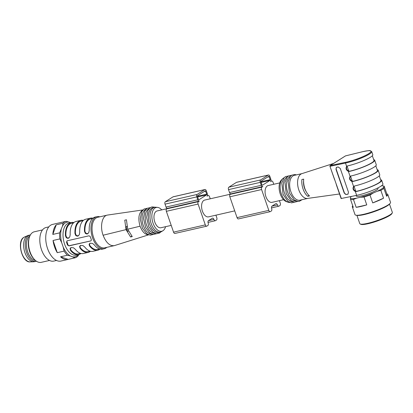 <?xml version="1.0" encoding="UTF-8"?>
<svg xmlns="http://www.w3.org/2000/svg" width="413" height="413" viewBox="0 0 413 413"><rect width="100%" height="100%" fill="white"/><g stroke="black" fill="none" stroke-linecap="round" stroke-linejoin="round"><path stroke-width="0.62" d="M166.991 208.689L157.074 210.955A8.616 4.78 77.1 0 0 154.333 220.418A8.616 4.78 77.1 0 0 160.915 227.749L171.225 225.395M92.92 218.203A16.443 9.132 77.1 0 0 90.406 218.167L85.646 219.257A16.443 9.132 -102.9 0 0 83.999 219.948A16.443 9.132 -102.9 0 0 79.724 232.452L79.317 234.687L78.062 235.993L77.293 236.169L75.837 235.586L74.959 233.541A16.443 9.132 -102.9 0 1 79.239 221.038A16.443 9.132 -102.9 0 1 80.886 220.346L76.121 221.43A16.443 9.132 -102.9 0 0 74.474 222.127A16.443 9.132 -102.9 0 0 70.2 234.63L69.792 236.866L68.537 238.172L67.768 238.347L66.312 237.759L65.44 235.72A16.443 9.132 -102.9 0 1 69.714 223.211A16.443 9.132 -102.9 0 1 71.361 222.519L68.981 223.066A16.443 9.132 77.1 0 0 67.334 223.758A16.443 9.132 77.1 0 0 64.139 242.674A16.443 9.132 77.1 0 0 76.312 255.126L78.692 254.584A16.443 9.132 77.1 0 0 80.938 253.453M161.751 209.887A12.199 6.773 77.1 0 0 157.498 207.383A12.199 6.773 77.1 0 0 155.051 207.971A12.199 6.773 77.1 0 0 153.011 223.046A12.199 6.773 77.1 0 0 162.851 230.784A12.199 6.773 77.1 0 0 165.592 226.68M142.821 210.052L142.18 210.387C138.649 213.48 137.947 218.745 140.074 226.19C142.217 231.755 145.015 234.615 148.468 234.76M130.58 236.99L132.253 236.572L127.7 229.22L126.435 219.773L124.767 220.191L126.048 229.623L130.58 236.99L131.845 236.19M107.612 215.054L107.241 215.121C102.083 215.973 99.827 226.438 103.095 235.229C106.002 242.632 109.708 246.112 114.21 245.658L114.592 245.554M106.786 247.356A16.443 9.132 -102.9 0 1 104.246 248.74A16.443 9.132 -102.9 0 1 92.553 237.795A16.443 9.132 -102.9 0 1 95.269 217.372A16.443 9.132 -102.9 0 1 96.916 216.68A16.443 9.132 -102.9 0 1 99.801 216.82M96.916 216.68L95.171 217.078A16.443 9.132 77.1 0 0 93.524 217.77A16.443 9.132 77.1 0 0 89.249 230.273L88.836 232.509L87.582 233.815L86.813 233.99L85.362 233.407L84.484 231.363L84.923 231.089L85.14 232.173L86.446 233.588L88.046 233.536M90.406 218.167A16.443 9.132 77.1 0 0 88.764 218.859A16.443 9.132 77.1 0 0 84.484 231.363M71.361 222.519A16.443 9.132 -102.9 0 1 73.875 222.561M80.886 220.346A16.443 9.132 -102.9 0 1 83.4 220.382M99.987 249.101A16.443 9.132 -102.9 0 1 97.736 250.226A16.443 9.132 -102.9 0 1 89.544 245.972L89.079 244.295L90.008 243.19L92.517 243.417L94.303 244.883A16.443 9.132 -102.9 0 0 102.501 249.137L104.246 248.74M80.458 245.384L79.957 246.819L80.458 247.872L80.019 248.151A16.443 9.132 77.1 0 0 88.217 252.405A16.443 9.132 77.1 0 0 90.462 251.274M80.019 248.151L79.554 246.473L80.483 245.368L82.998 245.596L84.784 247.062A16.443 9.132 77.1 0 0 92.977 251.316L97.736 250.226M70.933 247.557L70.432 248.998L70.933 250.051L70.494 250.33A16.443 9.132 77.1 0 0 78.692 254.584M70.494 250.33L70.029 248.652L70.959 247.547L73.473 247.774L75.259 249.24A16.443 9.132 77.1 0 0 83.452 253.494L88.217 252.405M91.097 240.794L91.35 239.633A16.443 9.132 -102.9 0 1 90.339 236.711L89.084 235.782L67.18 240.794L66.529 242.152A16.443 9.132 -102.9 0 0 67.541 245.074L68 244.785A1.177 0.96 -122.4 0 0 69.332 245.663L68.95 245.905L67.541 245.074M69.332 245.663L90.855 240.898L68.95 245.905M66.921 240.898L67.18 240.794M107.251 215.116L97.726 217.295A15.663 8.694 77.1 0 0 93.57 237.408A15.663 8.694 77.1 0 0 104.706 247.831L114.231 245.652M145.99 209.329A12.726 7.067 77.1 0 0 145.361 209.659A12.726 7.067 77.1 0 0 142.733 223.717A12.726 7.067 77.1 0 0 151.638 234.032M149.165 208.606A12.726 7.067 77.1 0 0 148.535 208.937A12.726 7.067 77.1 0 0 145.908 222.989A12.726 7.067 77.1 0 0 154.813 233.304M157.498 207.383L155.846 207.228A12.726 7.067 77.1 0 0 154.57 207.311L152.98 207.672A12.726 7.067 77.1 0 0 151.71 208.209A12.726 7.067 77.1 0 0 149.238 222.85A12.726 7.067 77.1 0 0 158.654 232.483L160.244 232.121A12.726 7.067 77.1 0 0 161.431 231.641L162.851 230.784M154.57 207.311A12.726 7.067 77.1 0 0 153.295 207.847A12.726 7.067 77.1 0 0 150.828 222.483A12.726 7.067 77.1 0 0 160.244 232.121M73.581 222.814L71.537 223.283A15.663 8.694 77.1 0 0 65.873 235.441L66.653 237.429L67.402 237.945L68.997 237.888M80.566 253.35L78.516 253.819A15.663 8.694 -102.9 0 1 70.933 250.051M83.106 220.64L81.056 221.105A15.663 8.694 77.1 0 0 75.398 233.262L76.178 235.255L76.921 235.766L78.522 235.709M90.086 251.171L88.041 251.641A15.663 8.694 -102.9 0 1 80.458 247.872M84.923 231.089A15.663 8.694 -102.9 0 1 90.581 218.931L92.631 218.462M89.977 243.205L89.482 244.646L89.982 245.694A15.663 8.694 77.1 0 0 97.566 249.462L99.61 248.998M67.138 240.805A1.177 0.96 -122.4 0 0 66.989 241.863L68 244.785M128.458 231.13L127.555 231.337A12.529 6.954 -102.9 0 1 126.037 226.954L126.91 226.401M126.037 226.954L126.987 226.737M59.828 222.752A18.791 10.433 77.1 0 0 59.565 222.808L52.539 224.414A18.791 10.433 77.1 0 0 50.66 225.204A18.791 10.433 77.1 0 0 47.01 246.824A18.791 10.433 77.1 0 0 60.917 261.057L67.944 259.452A18.791 10.433 77.1 0 1 60.561 256.788L67.386 255.224A18.791 10.433 -102.9 0 1 64.092 251.114L57.268 252.679A18.791 10.433 77.1 0 1 53.045 240.48L59.87 238.915A18.791 10.433 -102.9 0 1 59.642 232.86L52.818 234.424A18.791 10.433 77.1 0 1 56.235 224.817L63.06 223.257A18.791 10.433 -102.9 0 1 64.511 222.039A18.791 10.433 -102.9 0 1 66.132 221.311L70.835 222.643M69.048 222.034A17.774 9.871 77.1 0 0 62.446 226.221L63.06 223.257M59.642 232.86L62.446 226.221M61.212 229.685A17.774 9.871 77.1 0 0 61.692 242.705L59.87 238.915M64.092 251.114L63.22 247.108L61.692 242.705M63.22 247.108A17.774 9.871 77.1 0 0 70.308 255.946L67.386 255.224M78.8 254.558L78.103 255.879A18.791 10.433 -102.9 0 1 75.032 257.826L70.308 255.946M73.065 256.886A17.774 9.871 77.1 0 0 78.377 254.656M48.822 226.871L46.044 227.506A17.227 9.566 77.1 0 0 44.32 228.229A17.227 9.566 77.1 0 0 40.975 248.048A17.227 9.566 77.1 0 0 53.726 261.093L56.504 260.458M66.132 221.311L59.307 222.875A18.791 10.433 77.1 0 1 59.565 222.808M75.032 257.826L68.207 259.385A18.791 10.433 77.1 0 1 67.944 259.452M42.513 229.922L34.233 231.812A15.663 8.694 77.1 0 0 32.663 232.473A15.663 8.694 77.1 0 0 29.468 237.005L29.132 237.981A14.486 8.043 77.1 0 0 33.943 259.008L34.666 259.741A15.663 8.694 77.1 0 0 41.217 262.348L49.493 260.453M29.468 237.005A15.663 8.694 77.1 0 0 34.666 259.741M53.045 240.48L57.268 252.679M56.235 224.817L52.818 234.424M60.561 256.788L68.207 259.385M30.417 234.904A13.51 7.501 77.1 0 0 30.108 234.966L28.523 235.327A13.51 7.501 77.1 0 0 27.759 235.58A13.51 7.501 77.1 0 0 27.17 235.895A13.51 7.501 77.1 0 0 24.362 250.737A13.51 7.501 77.1 0 0 33.747 261.765A13.51 7.501 77.1 0 0 34.542 261.661L36.132 261.3A13.51 7.501 77.1 0 0 36.432 261.222M30.108 234.966A13.51 7.501 77.1 0 0 28.76 235.534A13.51 7.501 77.1 0 0 26.138 251.073A13.51 7.501 77.1 0 0 36.132 261.3M29.829 236.066A12.726 7.062 77.1 0 0 29.803 236.081A12.726 7.062 77.1 0 0 27.031 249.55A12.726 7.062 77.1 0 0 35.399 260.433M210.253 198.798L209.561 196.8A1.957 1.089 77.1 0 0 208.173 195.494A1.957 1.089 77.1 0 0 207.976 195.576L207.021 196.185A1.957 1.089 77.1 0 0 207.341 193.754L206.33 190.832A1.957 1.089 77.1 0 0 204.941 189.526L173.192 196.784A1.957 1.089 77.1 0 0 172.995 196.867L165.355 201.714A1.957 1.089 77.1 0 0 165.03 204.146L166.041 207.063A1.957 1.089 77.1 0 0 167.435 208.369L199.18 201.11A1.957 1.089 77.1 0 0 199.376 201.028L198.421 201.632A1.957 1.089 77.1 0 0 198.095 204.063L205.302 224.879A1.957 1.089 77.1 0 0 206.696 226.185A1.957 1.089 77.1 0 0 206.892 226.102L207.847 225.498A1.957 1.089 77.1 0 0 208.173 223.066A1.957 1.089 -102.9 0 1 208.493 220.635L212.318 218.214A1.957 1.089 -102.9 0 1 212.514 218.131A1.957 1.089 -102.9 0 1 213.903 219.432A1.957 1.089 77.1 0 0 215.297 220.733A1.957 1.089 77.1 0 0 215.493 220.65L216.448 220.046A1.957 1.089 77.1 0 0 216.773 217.615L215.927 215.173M204.941 189.526A1.957 1.089 77.1 0 0 204.745 189.608L197.099 194.456A1.957 1.089 77.1 0 0 196.774 196.887L197.786 199.804A1.957 1.089 77.1 0 0 199.18 201.11M167.539 208.343L166.671 208.89A1.957 1.089 77.1 0 0 166.351 211.322L173.558 232.137A1.957 1.089 77.1 0 0 174.952 233.443L206.696 226.185M205.189 190.889A0.589 0.325 -102.9 0 1 205.246 190.863A0.589 0.325 -102.9 0 1 205.664 191.255L206.676 194.177A0.589 0.325 -102.9 0 1 206.577 194.905L198.932 199.747A0.589 0.325 -102.9 0 1 198.875 199.773A0.589 0.325 -102.9 0 1 198.457 199.381L197.445 196.459A0.589 0.325 -102.9 0 1 197.543 195.731L205.189 190.889M234.713 210.878L208.534 216.861A8.616 4.78 -102.9 0 1 201.952 209.53A8.616 4.78 -102.9 0 1 204.693 200.068L230.485 194.172M273.747 184.281L273.055 182.283A1.957 1.089 77.1 0 0 271.661 180.982A1.957 1.089 77.1 0 0 271.465 181.064L270.51 181.668A1.957 1.089 77.1 0 0 270.835 179.237L269.823 176.315A1.957 1.089 77.1 0 0 268.429 175.009A1.957 1.089 77.1 0 0 268.233 175.091L260.593 179.939A1.957 1.089 77.1 0 0 260.267 182.37L261.279 185.292A1.957 1.089 77.1 0 0 262.668 186.593A1.957 1.089 77.1 0 0 262.864 186.511L261.909 187.115A1.957 1.089 77.1 0 0 261.589 189.546L268.796 210.362A1.957 1.089 77.1 0 0 270.19 211.668A1.957 1.089 77.1 0 0 270.386 211.585L271.341 210.981A1.957 1.089 77.1 0 0 271.661 208.55A1.957 1.089 -102.9 0 1 271.986 206.118L275.807 203.697A1.957 1.089 -102.9 0 1 276.003 203.614A1.957 1.089 -102.9 0 1 277.397 204.915A1.957 1.089 77.1 0 0 278.79 206.216A1.957 1.089 77.1 0 0 278.987 206.133L279.942 205.529A1.957 1.089 77.1 0 0 280.262 203.098L279.415 200.656M268.429 175.009L236.685 182.267A1.957 1.089 77.1 0 0 236.489 182.35L228.843 187.197A1.957 1.089 77.1 0 0 228.523 189.629L229.535 192.551A1.957 1.089 77.1 0 0 230.924 193.852L262.668 186.593M231.027 193.826L230.165 194.373A1.957 1.089 77.1 0 0 229.84 196.805L237.052 217.62A1.957 1.089 77.1 0 0 238.44 218.926L270.19 211.668M261.031 181.214L268.677 176.372A0.589 0.325 -102.9 0 1 268.739 176.346A0.589 0.325 -102.9 0 1 269.152 176.738L270.164 179.66A0.589 0.325 -102.9 0 1 270.071 180.388L262.425 185.231A0.589 0.325 -102.9 0 1 262.363 185.256A0.589 0.325 -102.9 0 1 261.945 184.864L260.933 181.947A0.589 0.325 -102.9 0 1 261.031 181.214M283.576 199.706L272.022 202.344A8.616 4.78 -102.9 0 1 265.44 195.013A8.616 4.78 -102.9 0 1 268.182 185.551L279.735 182.913M392.283 212.86L391.916 213.583A16.639 2.669 160.9 0 1 368.138 223.696A16.639 2.669 160.9 0 1 360.885 224.331L360.157 223.985A17.227 2.762 -19.1 0 0 367.663 223.33A17.227 2.762 -19.1 0 0 392.283 212.86A17.227 2.762 -19.1 0 0 392.35 212.365L389.485 204.084M356.925 215.359L359.79 223.639A17.227 2.762 -19.1 0 0 360.157 223.985M390.104 203.403L389.356 204.228A17.774 2.85 160.9 0 1 373.904 211.745A17.774 2.85 160.9 0 1 357.116 215.39L356.016 215.209A18.791 3.01 -19.1 0 0 373.77 211.353A18.791 3.01 -19.1 0 0 390.104 203.403A18.791 3.01 -19.1 0 0 390.543 202.355L387.822 194.502A18.791 3.01 160.9 0 1 386.625 196.247L386.847 193.955A18.791 3.01 160.9 0 1 387.822 194.502M350.56 199.5L350.441 198.219A17.774 2.85 -19.1 0 0 356.641 198.142L353.44 199.464A18.791 3.01 160.9 0 1 350.56 199.5L353.28 207.352A18.791 3.01 160.9 0 1 352.304 206.805L355.025 214.657A18.791 3.01 -19.1 0 0 356.016 215.209M352.304 206.805A18.791 3.01 160.9 0 1 352.733 205.772M383.553 198.194L372.717 202.907A18.791 3.01 160.9 0 0 383.553 198.194L380.832 190.341L377.183 191.296A17.774 2.85 -19.1 0 0 383.785 187.115L383.868 186.289A17.774 2.85 -19.1 0 0 383.011 185.917A17.774 2.85 -19.1 0 0 381.4 185.86M366.765 204.889L356.161 207.316A18.791 3.01 160.9 0 0 366.765 204.889L364.049 197.037L360.466 197.264A17.774 2.85 -19.1 0 0 373.275 193L377.183 191.296M386.847 193.955L384.131 186.103L383.868 186.289M383.785 187.115L383.904 188.395L386.625 196.247M383.904 188.395A18.791 3.01 160.9 0 1 380.832 190.341M373.275 193L370.002 195.055L372.717 202.907M370.002 195.055A18.791 3.01 160.9 0 1 364.049 197.037M353.44 199.464L356.161 207.316M351.437 196.464A17.774 2.85 -19.1 0 0 350.771 197.078A17.774 2.85 -19.1 0 0 350.523 197.393L350.441 198.219M356.641 198.142L360.466 197.264M348.149 194.053A1.957 1.595 57.6 0 1 347.922 194.125L346.652 194.415A1.957 1.595 57.6 0 1 344.432 192.954L336.213 169.211A1.957 1.595 57.6 0 1 336.626 167.291M372.345 155.747L373.977 160.445A16.835 2.7 160.9 0 1 366.279 165.634A16.835 2.7 160.9 0 1 349.832 171.168L348.804 171.137C346.461 169.841 345.882 168.174 347.07 166.129L347.137 166.072M373.703 159.666A17.62 2.824 160.9 0 1 374.699 160.192A17.62 2.824 160.9 0 1 366.656 165.623A17.62 2.824 160.9 0 1 349.45 171.41L348.35 171.359C346.089 170.068 345.521 168.421 346.641 166.418L346.935 166.181M377.183 169.707A17.62 2.824 160.9 0 1 378.179 170.239A17.62 2.824 160.9 0 1 370.131 175.664A17.62 2.824 160.9 0 1 352.929 181.452L351.83 181.405C349.568 180.114 348.995 178.462 350.116 176.459L351.029 175.974A17.62 2.824 -19.1 0 0 368.236 170.187A17.62 2.824 -19.1 0 0 376.279 164.761L374.699 160.192M375.825 165.789L377.451 170.492A16.835 2.7 160.9 0 1 369.759 175.68A16.835 2.7 160.9 0 1 353.311 181.209L352.284 181.183C349.94 179.882 349.362 178.215 350.549 176.175L350.616 176.114M354.091 186.16L354.029 186.217C352.836 188.256 353.414 189.928 355.758 191.224L356.786 191.25A16.835 2.7 -19.1 0 0 373.233 185.721A16.835 2.7 -19.1 0 0 380.931 180.533L379.304 175.835M378.179 170.239L379.759 174.802A17.62 2.824 160.9 0 1 371.71 180.228A17.62 2.824 160.9 0 1 354.509 186.015L353.595 186.506C352.475 188.509 353.043 190.156 355.309 191.446L356.404 191.493A17.62 2.824 -19.1 0 0 373.61 185.705A17.62 2.824 -19.1 0 0 381.653 180.28A17.62 2.824 -19.1 0 0 380.657 179.753M347.55 165.928A17.62 2.824 -19.1 0 0 364.756 160.141A17.62 2.824 -19.1 0 0 372.8 154.715L371.726 151.612A17.62 2.824 160.9 0 1 363.161 157.265A17.62 2.824 160.9 0 1 345.475 163.047L330.173 166.263A0.589 0.361 -101.9 0 1 330.307 165.525L345.604 162.309A0.589 0.361 78.1 0 0 345.475 163.047L346.641 166.418L347.55 165.928M377.88 187.93L378.071 188.473A11.549 1.853 160.9 0 1 376.522 190.114A11.549 1.853 160.9 0 1 364.524 195.039A11.549 1.853 160.9 0 1 356.238 196.036L356.052 195.494M346.373 194.59L344.225 193.088L336.001 169.345L336.492 167.363L338.102 166.945L340.255 168.452L348.474 192.19L347.983 194.177L346.652 194.415M348.35 171.359L350.116 176.459L350.415 176.227M353.895 186.268L353.595 186.506L351.83 181.405M341.21 198.503L356.667 195.364A17.62 2.824 -19.1 0 0 374.354 189.588A17.62 2.824 -19.1 0 0 382.918 183.93L381.653 180.28M306.018 191.312A10.18 5.653 -102.9 0 1 303.596 180.718M336.863 185.948L334.179 178.189M301.903 179.5L303.694 179.139A13.288 7.377 77.1 0 0 309.513 195.938L307.721 196.299A13.118 7.284 77.1 0 1 301.903 179.5M309.007 195.483L307.721 196.299M333.523 163.46L301.862 173.651A12.726 7.062 77.1 0 0 298.134 187.538A12.726 7.062 77.1 0 0 307.525 198.431L339.538 193.981M302.022 173.599L294.252 175.375A12.726 7.062 77.1 0 0 290.2 189.355A12.726 7.062 77.1 0 0 299.926 200.186L307.695 198.41M290.437 176.305A12.726 7.062 77.1 0 0 287.025 190.078A12.726 7.062 77.1 0 0 296.08 201.002M287.262 177.032A12.726 7.062 77.1 0 0 283.85 190.806A12.726 7.062 77.1 0 0 292.905 201.73M284.087 177.76A12.726 7.062 77.1 0 0 282.59 178.788A12.726 7.062 77.1 0 0 280.675 191.534A12.726 7.062 77.1 0 0 287.938 202.179A12.726 7.062 77.1 0 0 289.735 202.458M282.59 178.788L281.387 180.011A11.745 6.52 77.1 0 0 279.622 191.771A11.745 6.52 77.1 0 0 286.323 201.601L287.938 202.179M127.7 229.22L140.079 226.195M103.095 235.229L126.048 229.623M65.44 235.72L65.873 235.441M74.959 233.541L75.398 233.262M89.982 245.694L89.544 245.972M66.989 241.863L66.529 242.152M23.954 237.315A12.829 7.124 77.1 0 0 21.285 251.409A12.829 7.124 77.1 0 0 30.201 261.888C22.08 263.066 16.432 241.078 23.887 237.351L24.517 237.016A12.829 7.124 77.1 0 0 23.954 237.315M172.995 196.867L204.745 189.608M165.355 201.714L197.099 194.456M207.383 195.716L207.976 195.576M208.42 220.687L213.903 219.432M173.558 232.137L205.302 224.879M166.351 211.322L198.095 204.063M166.671 208.89L198.421 201.632M166.041 207.063L197.786 199.804M165.03 204.146L196.774 196.887M204.012 191.632L205.664 191.255M197.404 196.299L206.676 194.177M197.615 196.955L206.577 194.905M236.489 182.35L268.233 175.091M228.843 187.197L260.593 179.939M270.876 181.199L271.465 181.064M271.914 206.17L277.397 204.915M237.052 217.62L268.796 210.362M229.84 196.805L261.589 189.546M230.165 194.373L261.909 187.115M229.535 192.551L261.279 185.292M228.523 189.629L260.267 182.37M261.109 182.438L270.071 180.388M260.892 181.782L270.164 179.66M267.505 177.115L269.152 176.738M348.804 171.137L347.07 166.129M349.832 171.168L349.45 171.41M352.284 181.183L350.549 176.175M353.311 181.209L352.929 181.452M355.758 191.224L354.029 186.217M345.604 162.309A17.031 2.731 -19.1 0 0 368.695 153.672A17.031 2.731 -19.1 0 0 362.186 151.803A0.589 0.289 -103.8 0 1 362.237 151.783A0.589 0.289 -103.8 0 1 362.294 151.778M356.786 191.25L356.404 191.493M362.186 151.803L345.5 155.897A0.589 0.289 -103.8 0 1 345.552 155.877A0.589 0.289 -103.8 0 1 345.609 155.871M345.278 156.042A0.589 0.48 57.6 0 1 345.5 155.897L330.307 165.525A0.589 0.48 57.6 0 0 330.183 165.577A0.589 0.589 0 0 0 329.941 166.269L341.365 198.581M347.922 194.125L347.586 194.337M356.667 195.364L355.309 191.446M330.018 166.181A0.589 0.48 57.6 0 1 330.183 165.577L345.376 155.949A0.589 0.589 0 0 1 345.552 155.877L362.237 151.783C367.348 150.73 370.063 150.373 370.384 150.724L371.726 151.612M114.613 245.549L148.649 234.827M107.628 215.049L142.95 209.918M147.271 208.255L144.044 209.014L141.664 211.745L140.255 218.942L142.418 228.136L146.677 233.727L150.249 235.183L153.259 234.445M150.446 207.532L147.219 208.291L144.839 211.017L143.43 218.214L145.593 227.408L149.852 233.004L153.424 234.455L156.434 233.717M155.236 207.218L152.01 206.892L150.389 207.563L148.009 210.294L146.605 217.491L148.768 226.685L153.027 232.276L156.599 233.732L159.526 233.04L160.884 231.915M30.201 261.888L33.747 261.765M24.517 237.016L27.759 235.58M207.398 195.674L208.173 195.494M208.013 222.4L215.297 220.733M270.892 181.157L271.661 180.982M271.506 207.884L278.79 206.216M350.771 197.078L350.508 197.368M383.011 185.917L384.111 186.098M334.607 179.748L329.941 166.269M341.133 198.586L336.285 184.585M302.084 199.691L299.337 201.322L297.819 201.425L294.273 199.959L289.41 192.907L288.129 181.534L290.406 176.341L291.836 175.158L294.774 174.498L296.41 174.88M297.701 201.415L294.645 202.153L291.098 200.682L286.235 193.635L284.955 182.257L287.231 177.063L288.661 175.881L291.712 175.231M294.526 202.143L291.47 202.881L287.923 201.41L283.06 194.358L281.785 182.985L284.056 177.791L285.491 176.609L288.537 175.959"/></g></svg>
